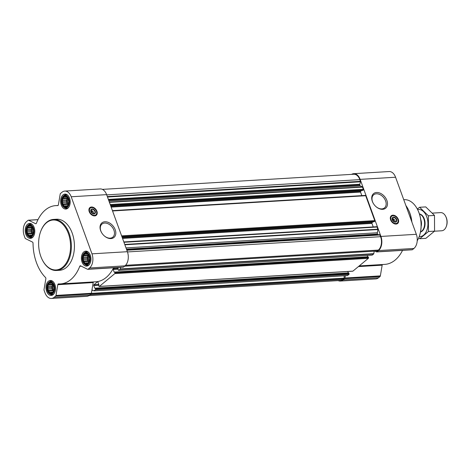 <?xml version="1.0" encoding="UTF-8"?>
<svg xmlns="http://www.w3.org/2000/svg" width="470" height="470" viewBox="0 0 470 470"><rect width="100%" height="100%" fill="white"/><g stroke="black" fill="none" stroke-linecap="round" stroke-linejoin="round"><path stroke-width="0.7" d="M373.374 203.516A8.495 5.934 -129.6 0 1 372.54 201.742A8.495 5.934 -129.6 0 1 373.656 194.809A8.495 5.934 -129.6 0 1 383.643 197.564A8.495 5.934 -129.6 0 1 384.495 207.893A8.495 5.934 -129.6 0 1 375.882 206.547M31.784 235.793A5.511 3.513 -93.4 0 0 31.743 226.27A5.511 3.513 -93.4 0 0 26.479 230.629A5.511 3.513 -93.4 0 0 31.784 235.793M32.501 234.36L31.819 235.552L30.145 236.128L29.604 235.353L28.464 235.3L28.247 234.037L27.225 233.285L27.46 231.869L26.767 230.635L27.448 229.436L27.201 228.05L28.218 227.392L28.423 226.223L29.563 226.282L30.098 225.653L31.778 226.481L33.012 228.491L33.476 231.146L33.035 233.731L32.501 234.36M52.558 292.857A5.511 3.513 -93.4 0 0 52.511 283.334A5.511 3.513 -93.4 0 0 47.247 287.693A5.511 3.513 -93.4 0 0 52.558 292.857M53.275 291.424L52.587 292.616L50.913 293.192L50.372 292.416L49.233 292.363L49.015 291.095L47.993 290.348L48.228 288.933L47.535 287.699L48.216 286.5L47.969 285.114L48.986 284.456L49.191 283.287L50.331 283.345L50.866 282.717L52.546 283.545L53.786 285.554L54.244 288.21L53.809 290.795L53.275 291.424M87.96 263.535A5.511 3.513 -93.4 0 0 87.919 254.006A5.511 3.513 -93.4 0 0 82.655 258.365A5.511 3.513 -93.4 0 0 87.96 263.535M88.677 262.096L87.99 263.294L86.316 263.87L85.775 263.094L84.635 263.036L84.424 261.772L83.402 261.026L83.637 259.61L82.937 258.371L83.625 257.178L83.378 255.786L84.394 255.134L84.594 253.964L85.734 254.017L86.269 253.389L87.949 254.223L89.188 256.232L89.647 258.888L89.212 261.473L88.677 262.096M67.192 206.471A5.511 3.513 -93.4 0 0 67.151 196.942A5.511 3.513 -93.4 0 0 61.887 201.301A5.511 3.513 -93.4 0 0 67.192 206.471M67.909 205.037L67.222 206.23L65.547 206.806L65.007 206.03L63.867 205.972L63.656 204.709L62.627 203.962L62.863 202.547L62.169 201.307L62.857 200.114L62.61 198.722L63.626 198.07L63.826 196.901L64.966 196.954L65.5 196.325L67.181 197.159L68.42 199.168L68.879 201.824L68.444 204.409L67.909 205.037M92.772 213.662L91.679 210.666A1.968 1.375 -129.6 0 1 92.708 211.2A1.968 1.375 -129.6 0 1 93.254 211.864A1.968 1.375 -129.6 0 1 93.289 213.815M394.154 221.828L393.067 218.838A1.968 1.375 -129.6 0 1 394.095 219.367A1.968 1.375 -129.6 0 1 394.641 220.036A1.968 1.375 -129.6 0 1 394.677 221.987M113.587 267.771A39.216 24.998 86.6 0 1 95.856 281.783L60.448 283.915A39.216 24.998 86.6 0 1 58.492 283.909A1.134 0.723 86.6 0 0 58.433 283.909A1.134 0.723 86.6 0 0 57.798 284.697L55.983 295.418A1.134 0.723 86.6 0 1 55.648 296.077L54.173 297.304A10.516 6.703 86.6 0 1 51.406 298.456A10.516 6.703 86.6 0 1 44.973 292.763L44.11 290.384A1.134 0.723 86.6 0 1 44.033 289.514L45.849 278.798A1.134 0.723 86.6 0 0 45.514 277.5A39.216 24.998 86.6 0 1 33.029 243.207A1.134 0.723 86.6 0 0 32.489 242.079L25.515 238.643A1.134 0.723 86.6 0 1 25.075 238.079L24.205 235.699A10.516 6.703 86.6 0 1 26.602 221.552L28.077 220.33A1.134 0.723 86.6 0 1 28.376 220.207A1.134 0.723 86.6 0 1 28.629 220.26L35.602 223.702A1.134 0.723 86.6 0 0 35.849 223.755A1.134 0.723 86.6 0 0 36.413 223.244A39.216 24.998 86.6 0 1 55.73 205.619A39.216 24.998 86.6 0 1 57.687 205.619A1.134 0.723 86.6 0 0 57.745 205.619A1.134 0.723 86.6 0 0 58.38 204.832L60.195 194.116A1.134 0.723 86.6 0 1 60.53 193.452L62.005 192.23A10.516 6.703 86.6 0 1 64.778 191.079A10.516 6.703 86.6 0 1 71.205 196.771L91.973 253.835A10.516 6.703 86.6 0 1 89.576 267.976L88.102 269.198A1.134 0.723 86.6 0 1 87.802 269.328A1.134 0.723 86.6 0 1 87.549 269.275L80.582 265.832A1.134 0.723 86.6 0 0 80.329 265.779A1.134 0.723 86.6 0 0 79.771 266.29A39.216 24.998 86.6 0 1 60.448 283.915M114.469 267.718L113.317 268.675A0.57 0.364 86.6 0 0 113.188 269.445L114.157 272.118L114.715 272.183L114.95 272.841A0.57 0.364 86.6 0 1 114.821 273.605L99.376 286.4A0.57 0.364 86.6 0 1 98.882 286.154L98.9 284.755L97.925 282.082A0.57 0.364 86.6 0 0 97.431 281.836L93.888 284.767A0.57 0.364 86.6 0 0 93.759 285.531L94.734 288.21L95.152 288.151L95.528 288.933A0.57 0.364 86.6 0 1 95.398 289.696L93.924 290.865L91.961 289.925L93.207 282.564A1.134 0.723 86.6 0 1 93.524 281.924M120.555 267.354L120.156 269.192L118.804 270.309A0.57 0.364 86.6 0 1 118.305 270.068L117.905 267.512M374.255 251.174L373.703 253.923L372.346 255.04A0.57 0.364 86.6 0 1 372.04 255.063M367.182 255.404L367.693 256.82M114.639 272.077L368.122 256.796L368.498 257.572A0.57 0.364 86.6 0 1 368.368 258.336L352.923 271.131A0.57 0.364 86.6 0 1 352.618 271.149M347.753 271.495L348.27 272.911M95.21 288.169L348.693 272.882L349.075 273.663A0.57 0.364 86.6 0 1 348.94 274.427L347.471 275.596L94.023 290.83M126.659 249.723L377.851 234.595L379.742 234.742L380.612 236.692A9.946 6.339 86.6 0 1 378.35 250.075L377.046 250.962M376.599 226.781A0.57 0.364 86.6 0 1 377.093 227.022L377.921 229.548L377.375 232.75A1.704 1.087 86.6 0 0 377.492 234.048L377.851 234.595M365.202 195.467A0.57 0.364 86.6 0 1 365.701 195.714L374.76 220.612A0.57 0.364 86.6 0 1 374.631 221.376L374.102 221.717M108.928 201.007L360.314 185.867L362.394 186.895L363.363 189.298A0.57 0.364 86.6 0 1 363.234 190.068L362.705 190.409M102.389 189.381L353.763 174.241A9.946 6.339 86.6 0 1 359.844 179.628L360.466 181.79L359.644 185.027A1.704 1.087 86.6 0 0 360.314 185.867M345.327 275.726L344.939 278.017A1.134 0.723 86.6 0 1 344.604 278.681L343.123 279.903A10.516 6.703 86.6 0 1 340.356 281.054A10.516 6.703 86.6 0 1 338.153 280.619M344.134 275.796L344.146 278.14L342.941 279.397A9.946 6.339 86.6 0 1 340.321 280.49L88.948 295.624M351.595 174.376A10.516 6.703 86.6 0 1 353.728 173.677A10.516 6.703 86.6 0 1 360.155 179.37L380.929 236.434A10.516 6.703 86.6 0 1 378.532 250.575L377.052 251.803A1.134 0.723 86.6 0 1 376.758 251.926A1.134 0.723 86.6 0 1 376.505 251.873L375.001 251.133M353.728 173.677L389.137 171.544A10.516 6.703 86.6 0 1 395.57 177.237L416.338 234.301A10.516 6.703 86.6 0 1 413.941 248.448L412.466 249.67A1.134 0.723 86.6 0 1 412.166 249.793L376.758 251.926M402.543 250.375A39.216 24.998 86.6 0 1 384.812 264.381L359.209 265.92M340.356 281.054L375.765 278.921A10.516 6.703 86.6 0 0 378.538 277.77L380.013 276.548A1.134 0.723 86.6 0 0 380.348 275.884L382.163 265.168A1.134 0.723 86.6 0 1 382.48 264.522M390.617 219.854A5 3.496 -129.6 0 1 391.275 215.771A5 3.496 -129.6 0 1 397.156 217.393A5 3.496 -129.6 0 1 397.655 223.473A5 3.496 -129.6 0 1 390.617 219.854M372.328 201.342A9.471 6.615 -129.6 0 1 378.779 192.724A9.471 6.615 -129.6 0 1 387.374 205.184A9.471 6.615 -129.6 0 1 375.971 206.624A9.471 6.615 -129.6 0 1 373.315 203.422A9.471 6.615 -129.6 0 1 372.328 201.342M361.689 190.491L360.678 191.331A0.57 0.364 86.6 0 0 360.549 192.095L361.829 195.62M373.08 221.805L372.076 222.639A0.57 0.364 86.6 0 0 371.946 223.403L373.227 226.928M91.961 289.925L91.392 293.286A1.134 0.723 86.6 0 1 91.057 293.95L89.582 295.172A10.516 6.703 86.6 0 1 86.815 296.323L51.406 298.456M64.778 191.079L100.186 188.946A10.516 6.703 86.6 0 1 106.614 194.639L127.382 251.703A10.516 6.703 86.6 0 1 124.985 265.844L123.51 267.072A1.134 0.723 86.6 0 1 123.211 267.195L87.802 269.328M89.23 211.682A5 3.496 -129.6 0 1 89.888 207.599A5 3.496 -129.6 0 1 95.768 209.226A5 3.496 -129.6 0 1 96.268 215.307A5 3.496 -129.6 0 1 89.23 211.682M100.645 230.606A9.471 6.615 -129.6 0 1 107.095 221.987A9.471 6.615 -129.6 0 1 115.691 234.448A9.471 6.615 -129.6 0 1 104.287 235.887A9.471 6.615 -129.6 0 1 101.632 232.679A9.471 6.615 -129.6 0 1 100.645 230.606M88.601 265.303A7.502 4.782 -93.4 0 0 90.739 256.732A7.502 4.782 -93.4 0 0 85.728 251.145A7.502 4.782 -93.4 0 0 81.404 258.923A7.502 4.782 -93.4 0 0 86.627 266.126A7.502 4.782 -93.4 0 0 88.601 265.303M53.198 294.625A7.502 4.782 -93.4 0 0 55.337 286.06A7.502 4.782 -93.4 0 0 50.319 280.473A7.502 4.782 -93.4 0 0 46.001 288.245A7.502 4.782 -93.4 0 0 51.224 295.448A7.502 4.782 -93.4 0 0 53.198 294.625M32.43 237.562A7.502 4.782 -93.4 0 0 34.569 228.996A7.502 4.782 -93.4 0 0 29.551 223.409A7.502 4.782 -93.4 0 0 25.227 231.187A7.502 4.782 -93.4 0 0 30.456 238.384A7.502 4.782 -93.4 0 0 32.43 237.562M67.833 208.239A7.502 4.782 -93.4 0 0 69.971 199.674A7.502 4.782 -93.4 0 0 64.954 194.087A7.502 4.782 -93.4 0 0 60.636 201.859A7.502 4.782 -93.4 0 0 65.859 209.062A7.502 4.782 -93.4 0 0 67.833 208.239M53.492 219.42L56.553 219.237A25.574 16.303 86.6 0 1 73.643 238.284A25.574 16.303 86.6 0 1 66.364 267.489A25.574 16.303 86.6 0 1 59.625 270.297L56.57 270.479A25.574 16.303 -93.4 0 0 63.303 267.677A25.574 16.303 -93.4 0 0 70.588 238.466A25.574 16.303 -93.4 0 0 53.492 219.42A25.574 16.303 -93.4 0 0 40.702 231.416L40.584 231.745A25.01 15.939 -93.4 0 0 42.276 259.793A25.01 15.939 -93.4 0 0 62.68 267.195A25.01 15.939 -93.4 0 0 65.735 228.067A25.01 15.939 -93.4 0 0 40.584 231.745M419.24 236.486A23.641 15.069 -93.4 0 0 419.305 236.322A23.641 15.069 -93.4 0 0 417.707 209.802A23.641 15.069 -93.4 0 0 417.624 209.649M417.219 240.834A24.211 15.434 -93.4 0 0 419.181 236.651A24.211 15.434 -93.4 0 0 417.548 209.491A24.211 15.434 -93.4 0 0 404.388 199.662L403.736 199.685M411.885 222.075A24.422 15.563 -93.4 0 0 408.489 209.92L408.166 209.291A25.574 16.303 -93.4 0 0 405.863 205.531M411.673 221.488A25.574 16.303 -93.4 0 0 408.166 209.291M391.011 216.024A5 3.496 -129.6 0 1 393.261 215.718A4.547 3.173 -129.6 0 1 393.384 215.73M398.072 221.535A5 3.496 -129.6 0 1 397.356 223.685M392.18 218.973A1.968 1.375 -129.6 0 1 392.368 218.879L393.208 221.182M392.227 218.562A2.532 1.768 -129.6 0 1 393.995 219.284A2.532 1.768 -129.6 0 1 394.048 219.331M394.671 220.083A2.532 1.768 -129.6 0 1 394.706 220.142A2.532 1.768 -129.6 0 1 395.088 222.016M392.056 218.72L393.067 218.838M392.591 220.407A2.532 1.768 -129.6 0 1 392.344 219.878A2.532 1.768 -129.6 0 1 392.679 217.81A2.532 1.768 -129.6 0 1 395.658 218.632A2.532 1.768 -129.6 0 1 395.91 221.717A2.532 1.768 -129.6 0 1 393.343 221.311M392.28 219.754A2.844 1.986 -129.6 0 1 394.213 217.163A2.844 1.986 -129.6 0 1 396.792 220.906A2.844 1.986 -129.6 0 1 393.372 221.335A2.844 1.986 -129.6 0 1 392.573 220.377A2.844 1.986 -129.6 0 1 392.28 219.754M391.099 219.825A4.377 3.055 -129.6 0 1 393.484 215.736A4.377 3.055 -129.6 0 1 398.096 221.311A4.377 3.055 -129.6 0 1 395 223.438A4.377 3.055 -129.6 0 1 391.099 219.825M398.084 221.405A4.547 3.173 -129.6 0 1 398.072 221.511A4.547 3.173 -129.6 0 1 397.203 223.256A4.547 3.173 -129.6 0 1 390.805 219.966A4.547 3.173 -129.6 0 1 391.398 216.253A4.547 3.173 -129.6 0 1 393.284 215.724L393.484 215.736M392.403 218.967L392.755 218.673M42.276 259.793L42.429 260.104A25.574 16.303 -93.4 0 0 56.57 270.479M101.69 232.779A8.495 5.934 -129.6 0 1 100.856 231.005A8.495 5.934 -129.6 0 1 101.972 224.067A8.495 5.934 -129.6 0 1 111.966 226.828A8.495 5.934 -129.6 0 1 112.812 237.156A8.495 5.934 -129.6 0 1 104.205 235.811M89.623 207.858A5 3.496 -129.6 0 1 91.873 207.552A4.547 3.173 -129.6 0 1 91.997 207.564M96.697 213.239A4.547 3.173 -129.6 0 1 96.685 213.339A5 3.496 -129.6 0 1 95.968 215.518M90.792 210.801A1.968 1.375 -129.6 0 1 90.98 210.707L91.82 213.016M90.839 210.395A2.532 1.768 -129.6 0 1 92.608 211.118A2.532 1.768 -129.6 0 1 92.66 211.159M93.283 211.917A2.532 1.768 -129.6 0 1 93.319 211.976A2.532 1.768 -129.6 0 1 93.7 213.844M90.669 210.548L91.679 210.666M91.204 212.234A2.532 1.768 -129.6 0 1 90.957 211.712A2.532 1.768 -129.6 0 1 91.292 209.643A2.532 1.768 -129.6 0 1 94.27 210.466A2.532 1.768 -129.6 0 1 94.523 213.545A2.532 1.768 -129.6 0 1 91.956 213.145M90.892 211.582A2.844 1.986 -129.6 0 1 92.825 208.997A2.844 1.986 -129.6 0 1 95.404 212.734A2.844 1.986 -129.6 0 1 91.985 213.168A2.844 1.986 -129.6 0 1 91.186 212.205A2.844 1.986 -129.6 0 1 90.892 211.582M89.711 211.653A4.377 3.055 -129.6 0 1 92.096 207.57A4.377 3.055 -129.6 0 1 96.708 213.139A4.377 3.055 -129.6 0 1 93.612 215.272A4.377 3.055 -129.6 0 1 89.711 211.653M96.708 213.139L96.685 213.339A4.547 3.173 -129.6 0 1 95.815 215.09A4.547 3.173 -129.6 0 1 89.417 211.8A4.547 3.173 -129.6 0 1 90.011 208.087A4.547 3.173 -129.6 0 1 91.897 207.552L92.096 207.57M91.016 210.801L91.368 210.507M63.844 207.153A6.228 3.971 -93.4 0 0 67.422 207.106A6.228 3.971 -93.4 0 0 68.779 198.557A6.228 3.971 -93.4 0 0 63.186 196.225A6.228 3.971 -93.4 0 0 61.447 201.812A6.228 3.971 -93.4 0 0 63.844 207.153L64.484 207.634A6.821 4.348 -93.4 0 0 66.605 208.333A6.821 4.348 -93.4 0 0 68.403 207.587A6.821 4.348 -93.4 0 0 68.673 207.341M67.956 195.455A6.821 4.348 -93.4 0 0 65.782 194.715A6.821 4.348 -93.4 0 0 63.761 195.667L63.186 196.225M84.612 264.211A6.228 3.971 -93.4 0 0 88.19 264.169A6.228 3.971 -93.4 0 0 89.547 255.621A6.228 3.971 -93.4 0 0 83.954 253.289A6.228 3.971 -93.4 0 0 82.215 258.876A6.228 3.971 -93.4 0 0 84.612 264.211L85.252 264.692A6.821 4.348 -93.4 0 0 87.373 265.397A6.821 4.348 -93.4 0 0 89.171 264.651A6.821 4.348 -93.4 0 0 89.441 264.404M88.724 252.519A6.821 4.348 -93.4 0 0 86.556 251.779A6.821 4.348 -93.4 0 0 84.529 252.731L83.954 253.289M49.209 293.538A6.228 3.971 -93.4 0 0 52.787 293.497A6.228 3.971 -93.4 0 0 54.144 284.949A6.228 3.971 -93.4 0 0 48.551 282.611A6.228 3.971 -93.4 0 0 46.806 288.198A6.228 3.971 -93.4 0 0 49.209 293.538L49.849 294.02A6.821 4.348 -93.4 0 0 51.97 294.719A6.821 4.348 -93.4 0 0 53.762 293.973A6.821 4.348 -93.4 0 0 54.038 293.726M53.322 281.847A6.821 4.348 -93.4 0 0 51.148 281.107A6.821 4.348 -93.4 0 0 49.127 282.059L48.551 282.611M28.441 236.475A6.228 3.971 -93.4 0 0 32.019 236.434A6.228 3.971 -93.4 0 0 33.376 227.885A6.228 3.971 -93.4 0 0 27.783 225.547A6.228 3.971 -93.4 0 0 26.038 231.134A6.228 3.971 -93.4 0 0 28.441 236.475L29.075 236.956A6.821 4.348 -93.4 0 0 31.202 237.655A6.821 4.348 -93.4 0 0 32.994 236.909A6.821 4.348 -93.4 0 0 33.27 236.663M32.553 224.783A6.821 4.348 -93.4 0 0 30.38 224.043A6.821 4.348 -93.4 0 0 28.359 224.995L27.783 225.547M67.304 206.101L66.564 206.148M67.439 205.883L65.007 206.03M67.51 205.754L63.867 205.972M67.886 205.073L67.668 204.468L63.656 204.709M67.668 204.468L66.887 203.704L62.627 203.962M66.887 203.704L66.881 202.306L62.863 202.547M66.881 202.306L66.423 201.054L62.169 201.307M66.423 201.054L66.869 199.873L62.857 200.114M66.869 199.873L66.863 198.469L62.61 198.722M66.863 198.469L67.598 197.858M67.58 197.829L63.626 198.07M66.27 196.877L64.966 196.954M68.085 204.844A4.547 2.896 86.6 0 1 67.674 197.999M68.144 198.745A4.547 2.896 -93.4 0 0 68.502 204.115M88.072 263.165L87.332 263.212M88.207 262.947L85.775 263.094M88.284 262.818L84.635 263.036M88.66 262.137L88.436 261.532L84.424 261.772M88.436 261.532L87.655 260.768L83.402 261.026M87.655 260.768L87.649 259.364L83.637 259.61M87.649 259.364L87.191 258.118L82.937 258.371M87.191 258.118L87.637 256.937L83.625 257.178M87.637 256.937L87.632 255.533L83.378 255.786M87.632 255.533L88.366 254.922M88.348 254.893L84.394 255.134M87.038 253.941L85.734 254.017M88.854 261.908A4.547 2.896 86.6 0 1 88.442 255.063M88.912 255.809A4.547 2.896 -93.4 0 0 89.271 261.179M52.669 292.493L51.929 292.534M52.799 292.269L50.372 292.416M52.875 292.14L49.233 292.363M53.251 291.465L53.034 290.854L49.015 291.095M53.034 290.854L52.252 290.096L47.993 290.348M52.252 290.096L52.241 288.692L48.228 288.933M52.241 288.692L51.788 287.44L47.535 287.699M51.788 287.44L52.235 286.259L48.216 286.5M52.235 286.259L52.229 284.855L47.969 285.114M52.229 284.855L52.963 284.244M52.946 284.215L48.986 284.456M51.635 283.263L50.331 283.345M53.451 291.236A4.547 2.896 86.6 0 1 53.04 284.385M53.51 285.137A4.547 2.896 -93.4 0 0 53.868 290.507M31.895 235.429L31.161 235.47M32.031 235.206L29.604 235.353M32.107 235.076L28.464 235.3M32.483 234.401L32.26 233.79L28.247 234.037M32.26 233.79L31.478 233.032L27.225 233.285M31.478 233.032L31.472 231.628L27.46 231.869M31.472 231.628L31.02 230.376L26.767 230.635M31.02 230.376L31.461 229.196L27.448 229.436M31.461 229.196L31.455 227.791L27.201 228.05M31.455 227.791L32.195 227.186M32.177 227.151L28.218 227.392M30.867 226.199L29.563 226.282M32.677 234.172A4.547 2.896 86.6 0 1 32.271 227.321M32.741 228.073A4.547 2.896 -93.4 0 0 33.1 233.443M434.497 231.211L441.735 230.776A9.095 5.799 -93.4 0 0 444.127 229.777A9.095 5.799 -93.4 0 0 446.283 226.511L446.5 225.905A8.049 5.129 -93.4 0 0 445.954 216.882L445.666 216.306A9.095 5.799 -93.4 0 0 440.643 212.616L432.465 213.11M446.283 226.511A9.095 5.799 -93.4 0 0 445.666 216.306M420.532 231.857A9.095 5.799 -93.4 0 0 421.749 231.123A9.095 5.799 -93.4 0 0 424.498 221.658A9.095 5.799 -93.4 0 0 419.457 214.085M419.639 207.276L425.738 206.906L434.491 215.43L434.562 231.146L425.879 238.337L419.775 238.707L428.458 231.516L428.387 215.8L419.639 207.276L417.284 208.986M434.562 231.146L428.458 231.516M434.491 215.43L428.387 215.8M418.723 237.838L419.775 238.707M420.503 231.986A9.095 5.799 -93.4 0 0 424.357 227.827A9.095 5.799 -93.4 0 0 424.275 218.867A9.095 5.799 -93.4 0 0 423.74 217.628A9.095 5.799 -93.4 0 0 419.422 213.962M419.216 236.563A13.583 8.66 -93.4 0 0 426.784 230.435A13.583 8.66 -93.4 0 0 426.748 216.817A13.583 8.66 -93.4 0 0 417.589 209.579M124.597 266.167L377.287 250.951M125.572 265.297L378.35 250.075M94.047 290.818L347.589 275.549M95.398 289.696L348.94 274.427M99.376 286.4L352.923 271.131M114.821 273.605L368.368 258.336M120.156 269.192L373.703 253.923M118.804 270.309L372.346 255.04M124.744 244.447L377.886 229.201M123.951 242.267L377.093 227.022M121.613 235.852L374.76 220.612M112.553 210.959L365.701 195.714M110.221 204.544L363.363 189.298M109.422 202.364L362.57 187.119M107.319 196.583L360.466 181.338M106.696 194.874L359.844 179.628M412.466 249.67L377.052 251.803M413.941 248.448L378.532 250.575M382.163 265.168L358.399 266.596M380.348 275.884L344.939 278.017M380.013 276.548L344.604 278.681M378.538 277.77L343.123 279.903M395.57 177.237L360.155 179.37M416.338 234.301L380.929 236.434M91.233 293.738L344.005 278.522M90.252 294.614L342.941 279.397M126.847 250.228L379.995 234.988M127.464 251.938L380.612 236.692M113.317 268.675L118.223 268.382M113.188 269.445L118.082 269.146M114.157 272.118L114.504 272.101M114.715 272.183L368.257 256.92M114.95 272.841L368.498 257.572M97.431 281.836L97.737 281.818M93.888 284.767L98.8 284.473M93.759 285.531L98.653 285.237M94.734 288.21L95.075 288.186M95.287 288.274L348.834 273.005M95.528 288.933L349.075 273.663M91.885 290.384L92.778 290.325M91.38 293.356L344.146 278.14M107.483 197.03L360.466 181.79M108.347 199.398L359.538 184.269M108.505 199.844L359.538 184.728M108.617 200.144L359.644 185.027M109.34 202.135L362.394 186.895M110.485 205.284L363.234 190.068M110.597 205.59L362.828 190.403M110.885 206.371L360.678 191.331M111.155 207.111L360.549 192.095M121.883 236.592L374.631 221.376M374.161 221.734L122 236.921L374.226 221.711M122.276 237.679L372.076 222.639M122.547 238.419L371.946 223.403M124.867 244.788L377.921 229.548M125.995 247.89L377.375 232.75M126.459 249.171L377.492 234.048M126.571 249.464L377.598 234.348M126.753 249.975L379.742 234.742M120.291 268.922L373.832 253.659M123.51 267.072L88.102 269.198M124.985 265.844L89.576 267.976M81.316 266.196L79.771 266.29M93.207 282.564L57.798 284.697M91.392 293.286L55.983 295.418M91.057 293.95L55.648 296.077M89.582 295.172L54.173 297.304M37.964 219.696L28.629 220.26M36.096 223.673L35.602 223.702M106.614 194.639L71.205 196.771M127.382 251.703L91.973 253.835M390.764 216.347A4.888 3.413 -129.6 0 1 392.004 215.895M397.667 222.733A4.888 3.413 -129.6 0 1 396.991 223.867M89.376 208.175A4.888 3.413 -129.6 0 1 90.616 207.728M96.279 214.561A4.888 3.413 -129.6 0 1 95.604 215.695M421.144 226.422A7.949 5.07 -93.4 0 0 420.726 219.408M421.167 224.783A7.902 5.035 -93.4 0 0 420.944 221.035M118.652 270.373L372.199 255.104M114.574 272.06L368.122 256.796M99.229 286.465L352.77 271.196M95.152 288.151L348.693 272.882M93.924 290.865L347.471 275.596M110.609 205.613L362.77 190.426M112.436 210.636L365.349 195.408M123.833 241.944L376.746 226.716M124.544 266.214L377.169 250.998M38 219.625L28.376 220.207M58.063 205.478L55.73 205.619M417.707 209.802L417.548 209.491M419.305 236.322L419.181 236.651M391.398 216.253L390.441 217.046M397.203 223.256L396.245 224.049M90.011 208.087L89.053 208.88M95.815 215.09L94.858 215.883M66.987 194.645L65.782 194.715M67.809 208.263L66.605 208.333M87.755 251.709L86.556 251.779M88.577 265.327L87.373 265.397M52.352 281.031L51.148 281.107M53.169 294.649L51.97 294.719M31.584 223.967L30.38 224.043M32.401 237.585L31.202 237.655"/></g></svg>
